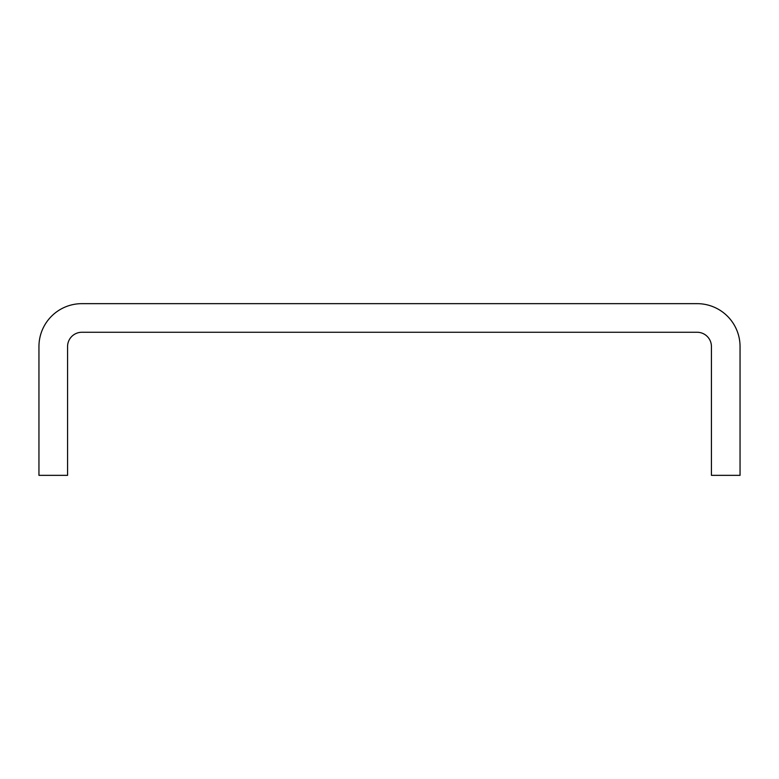 <?xml version="1.0" encoding="UTF-8"?>
<svg xmlns="http://www.w3.org/2000/svg" width="779" height="779" viewBox="0 0 779 779"><rect width="100%" height="100%" fill="white"/><g stroke="black" fill="none" stroke-linecap="round" stroke-linejoin="round"><path stroke-width="1.17" d="M38.95 475.346L67.569 475.346L67.569 346.577A14.304 14.304 0 0 1 81.873 332.263L697.127 332.263A14.304 14.304 0 0 1 711.431 346.577L711.431 475.346L740.05 475.346L740.05 346.577A42.923 42.923 0 0 0 697.127 303.654L81.873 303.654A42.923 42.923 0 0 0 38.95 346.577L38.95 475.346"/></g></svg>
